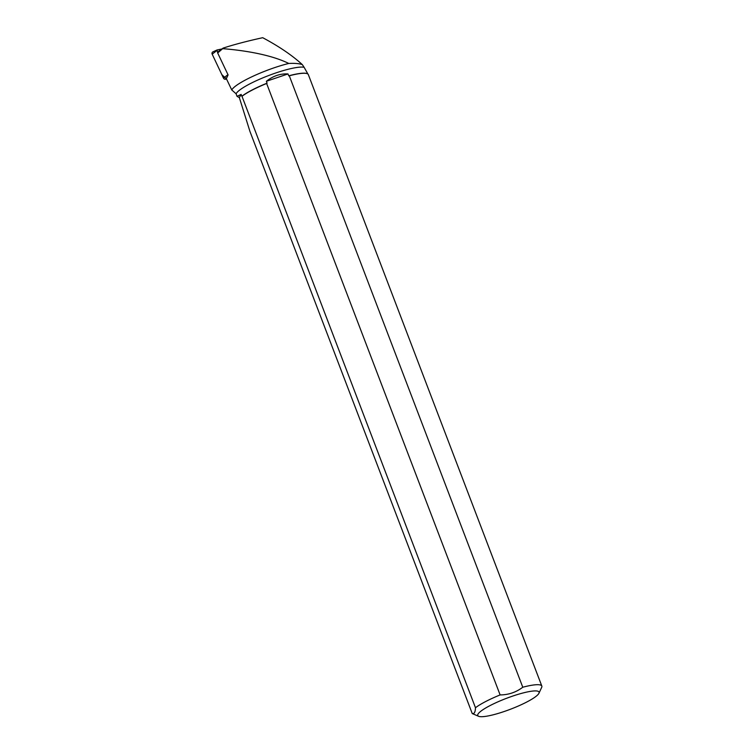 <?xml version="1.0" encoding="UTF-8"?>
<svg xmlns="http://www.w3.org/2000/svg" width="754" height="754" viewBox="0 0 754 754"><rect width="100%" height="100%" fill="white"/><g stroke="black" fill="none" stroke-linecap="round" stroke-linejoin="round"><path stroke-width="1.13" d="M221.553 49.048L217.02 49.981L217.68 52.987L222.666 48.661C239.404 49.971 268.952 53.685 288.782 63.459C294.767 63.157 299.281 63.543 302.335 64.627L304.135 67.332A37.37 6.616 159.1 0 0 267.312 76.06A37.37 6.616 159.1 0 0 236.096 93.798L237.039 96.352L241.139 94.401L239.338 97.605L237.039 96.352M216.832 50.584L212.176 54.165L221.817 74.589L226.539 79.047L225.597 79.245A1.876 1.715 -131.8 0 1 223.486 78.124L212.176 54.165A1.876 1.715 -131.8 0 1 212.92 51.856L217.02 49.981M307.943 74.09L304.135 67.332M307.227 73.685A37.37 6.616 159.1 0 0 307.114 73.638A37.37 6.616 159.1 0 0 288.716 75.815L288 73.939C280.243 73.524 273.042 75.965 266.369 81.281L267.086 83.147A37.37 6.616 159.1 0 0 241.846 96.258L241.139 94.401M302.335 64.627C292.232 55.372 279.018 46.39 262.703 37.7C247.274 41.084 234.089 44.552 223.165 48.096L218.528 51.404L217.887 52.837M288.782 63.459A40.245 7.125 159.1 0 0 231.761 89.952L236.096 93.798M217.68 52.987L228.085 74.91L226.351 78.642L231.761 89.952M478.62 716.3A32.818 5.815 -20.9 0 1 478.234 716.093A32.818 5.815 -20.9 0 1 507.225 698.044A32.818 5.815 -20.9 0 1 538.931 693.275A32.818 5.815 -20.9 0 1 538.818 693.491A32.818 5.815 -20.9 0 1 510.043 709.401A32.818 5.815 -20.9 0 1 478.62 716.3L472.664 713.746A37.549 6.645 -20.9 0 1 472.221 713.51L249.951 131.441L239.338 97.605M223.165 48.096L222.666 48.661M500.119 694.924L266.633 83.487A37.549 6.645 159.1 0 0 241.987 96.295L475.472 707.733A37.549 6.645 -20.9 0 1 500.119 694.924C508.582 694.858 516.132 692.295 522.776 687.233A37.549 6.645 -20.9 0 1 541.824 686.065A37.549 6.645 -20.9 0 1 541.674 687.394L538.931 693.275M541.824 686.065L308.339 74.627A37.549 6.645 159.1 0 0 307.34 73.732A37.549 6.645 159.1 0 0 289.291 75.796L288.716 75.815M289.291 75.796L522.776 687.233M475.472 707.733C475.331 712.162 474.257 714.085 472.221 713.51M288 73.939L266.369 81.281M226.596 77.803L225.597 79.245M223.486 78.124L227.972 74.665"/></g></svg>
